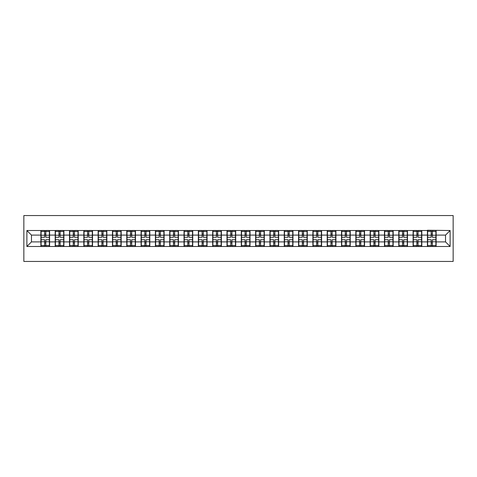 <?xml version="1.0" encoding="UTF-8"?>
<svg xmlns="http://www.w3.org/2000/svg" width="477" height="477" viewBox="0 0 477 477"><rect width="100%" height="100%" fill="white"/><g stroke="black" fill="none" stroke-linecap="round" stroke-linejoin="round"><path stroke-width="0.72" d="M23.85 261.444L453.15 261.444L453.15 215.556L23.85 215.556L23.85 261.444M445.536 241.893L445.536 235.107L436.127 235.107L436.127 241.893L445.536 241.893L450.121 246.484L450.121 230.516L427.41 230.242L427.41 235.107L421.811 235.107L421.811 241.893L427.41 241.893L427.41 235.107M450.121 246.484L26.879 246.484L26.879 230.516L40.873 230.516L40.873 235.107L31.464 235.107L31.464 241.893L40.873 241.893L40.873 235.107M427.41 230.516L40.873 230.516M427.41 241.893L427.41 246.484M421.811 241.893L421.811 246.484M421.811 230.516L421.811 235.107M407.495 241.893L413.094 241.893L413.094 235.107L407.495 235.107L407.495 246.484M413.094 241.893L413.094 246.484M413.094 230.516L413.094 235.107M407.495 230.516L407.495 235.107M393.179 241.893L398.778 241.893L398.778 235.107L393.179 235.107L393.179 246.484M398.778 241.893L398.778 246.484M398.778 230.516L398.778 235.107M393.179 230.516L393.179 235.107M378.863 241.893L384.462 241.893L384.462 235.107L378.863 235.107L378.863 246.484M384.462 241.893L384.462 246.484M384.462 230.516L384.462 235.107M378.863 230.516L378.863 235.107M364.547 241.893L370.146 241.893L370.146 235.107L364.547 235.107L364.547 246.484M370.146 241.893L370.146 246.484M370.146 230.516L370.146 235.107M364.547 230.516L364.547 235.107M350.231 241.893L355.83 241.893L355.83 235.107L350.231 235.107L350.231 246.484M355.83 241.893L355.83 246.484M355.83 230.516L355.83 235.107M350.231 230.516L350.231 235.107M335.915 241.893L341.514 241.893L341.514 235.107L335.915 235.107L335.915 246.484M341.514 241.893L341.514 246.484M341.514 230.516L341.514 235.107M335.915 230.516L335.915 235.107M321.599 241.893L327.198 241.893L327.198 235.107L321.599 235.107L321.599 246.484M327.198 241.893L327.198 246.484M327.198 230.516L327.198 235.107M321.599 230.516L321.599 235.107M307.283 241.893L312.882 241.893L312.882 235.107L307.283 235.107L307.283 246.484M312.882 241.893L312.882 246.484M312.882 230.516L312.882 235.107M307.283 230.516L307.283 235.107M292.967 241.893L298.566 241.893L298.566 235.107L292.967 235.107L292.967 246.484M298.566 241.893L298.566 246.484M298.566 230.516L298.566 235.107M292.967 230.516L292.967 235.107M278.651 241.893L284.25 241.893L284.25 235.107L278.651 235.107L278.651 246.484M284.25 241.893L284.25 246.484M284.25 230.516L284.25 235.107M278.651 230.516L278.651 235.107M264.336 241.893L269.928 241.893L269.928 235.107L264.336 235.107L264.336 246.484M269.928 241.893L269.928 246.484M269.928 230.516L269.928 235.107M264.336 230.516L264.336 235.107M250.02 241.893L255.612 241.893L255.612 235.107L250.02 235.107L250.02 246.484M255.612 241.893L255.612 246.484M255.612 230.516L255.612 235.107M250.02 230.516L250.02 235.107M235.704 241.893L241.296 241.893L241.296 235.107L235.704 235.107L235.704 246.484M241.296 241.893L241.296 246.484M241.296 230.516L241.296 235.107M235.704 230.516L235.704 235.107M221.388 241.893L226.98 241.893L226.98 235.107L221.388 235.107L221.388 246.484M226.98 241.893L226.98 246.484M226.98 230.516L226.98 235.107M221.388 230.516L221.388 235.107M207.072 241.893L212.664 241.893L212.664 235.107L207.072 235.107L207.072 246.484M212.664 241.893L212.664 246.484M212.664 230.516L212.664 235.107M207.072 230.516L207.072 235.107M192.75 241.893L198.349 241.893L198.349 235.107L192.75 235.107L192.75 246.484M198.349 241.893L198.349 246.484M198.349 230.516L198.349 235.107M192.75 230.516L192.75 235.107M178.434 241.893L184.033 241.893L184.033 235.107L178.434 235.107L178.434 246.484M184.033 241.893L184.033 246.484M184.033 230.516L184.033 235.107M178.434 230.516L178.434 235.107M164.118 241.893L169.717 241.893L169.717 235.107L164.118 235.107L164.118 246.484M169.717 241.893L169.717 246.484M169.717 230.516L169.717 235.107M164.118 230.516L164.118 235.107M149.802 241.893L155.401 241.893L155.401 235.107L149.802 235.107L149.802 246.484M155.401 241.893L155.401 246.484M155.401 230.516L155.401 235.107M149.802 230.516L149.802 235.107M135.486 241.893L141.085 241.893L141.085 235.107L135.486 235.107L135.486 246.484M141.085 241.893L141.085 246.484M141.085 230.516L141.085 235.107M135.486 230.516L135.486 235.107M121.17 241.893L126.769 241.893L126.769 235.107L121.17 235.107L121.17 246.484M126.769 241.893L126.769 246.484M126.769 230.516L126.769 235.107M121.17 230.516L121.17 235.107M106.854 241.893L112.453 241.893L112.453 235.107L106.854 235.107L106.854 246.484M112.453 241.893L112.453 246.484M112.453 230.516L112.453 235.107M106.854 230.516L106.854 235.107M92.538 241.893L98.137 241.893L98.137 235.107L92.538 235.107L92.538 246.484M98.137 241.893L98.137 246.484M98.137 230.516L98.137 235.107M92.538 230.516L92.538 235.107M78.222 241.893L83.821 241.893L83.821 235.107L78.222 235.107L78.222 246.484M83.821 241.893L83.821 246.484M83.821 230.516L83.821 235.107M78.222 230.516L78.222 235.107M63.906 241.893L69.505 241.893L69.505 235.107L63.906 235.107L63.906 246.484M69.505 241.893L69.505 246.484M69.505 230.516L69.505 235.107M63.906 230.516L63.906 235.107M49.59 241.893L55.189 241.893L55.189 235.107L49.59 235.107L49.59 246.484M55.189 241.893L55.189 246.484M55.189 230.516L55.189 235.107M49.59 230.516L49.59 235.107M40.873 241.893L40.873 246.484M31.464 241.893L26.879 246.484M26.879 230.516L31.464 235.107M436.127 241.893L436.127 246.484M436.127 230.516L436.127 235.107M450.121 230.516L445.536 235.107M41.105 235.244L44.635 235.244L44.635 230.469L41.105 230.469L41.105 239.74L44.635 239.74L44.635 241.756L45.828 241.744L45.828 239.74L49.364 239.74L49.364 230.469L45.828 230.469L45.828 231.476L49.364 231.476M44.635 233.921L45.828 233.921M45.828 231.619L44.635 231.619M41.105 237.26L44.635 237.26L44.635 235.244L45.828 235.256L45.828 237.26L49.364 237.26M41.105 231.476L44.635 231.476M44.635 245.381L45.828 245.381M44.635 243.079L45.828 243.079M41.105 246.531L44.635 246.531L44.635 245.524L41.105 245.524L41.105 246.531M41.105 239.74L41.105 241.756L44.635 241.756L44.635 245.524M41.105 241.756L41.105 245.524M49.364 239.74L49.364 246.531L45.828 246.531L45.828 245.524L49.364 245.524M49.364 241.756L45.828 241.756L45.828 245.524M49.364 235.244L45.828 235.244L45.828 231.476M55.421 235.244L58.951 235.244L58.951 230.469L55.421 230.469L55.421 239.74L58.951 239.74L58.951 241.756L60.144 241.744L60.144 239.74L63.679 239.74L63.679 230.469L60.144 230.469L60.144 231.476L63.679 231.476M58.951 233.921L60.144 233.921M60.144 231.619L58.951 231.619M55.421 237.26L58.951 237.26L58.951 235.244L60.144 235.256L60.144 237.26L63.679 237.26M55.421 231.476L58.951 231.476M58.951 245.381L60.144 245.381M58.951 243.079L60.144 243.079M55.421 246.531L58.951 246.531L58.951 245.524L55.421 245.524L55.421 246.531M55.421 239.74L55.421 241.756L58.951 241.756L58.951 245.524M55.421 241.756L55.421 245.524M63.679 239.74L63.679 246.531L60.144 246.531L60.144 245.524L63.679 245.524M63.679 241.756L60.144 241.756L60.144 245.524M63.679 235.244L60.144 235.244L60.144 231.476M69.737 235.244L73.267 235.244L73.267 230.469L69.737 230.469L69.737 239.74L73.267 239.74L73.267 241.756L74.46 241.744L74.46 239.74L77.995 239.74L77.995 230.469L74.46 230.469L74.46 231.476L77.995 231.476M73.267 233.921L74.46 233.921M74.46 231.619L73.267 231.619M69.737 237.26L73.267 237.26L73.267 235.244L74.46 235.256L74.46 237.26L77.995 237.26M69.737 231.476L73.267 231.476M73.267 245.381L74.46 245.381M73.267 243.079L74.46 243.079M69.737 246.531L73.267 246.531L73.267 245.524L69.737 245.524L69.737 246.531M69.737 239.74L69.737 241.756L73.267 241.756L73.267 245.524M69.737 241.756L69.737 245.524M77.995 239.74L77.995 246.531L74.46 246.531L74.46 245.524L77.995 245.524M77.995 241.756L74.46 241.756L74.46 245.524M77.995 235.244L74.46 235.244L74.46 231.476M84.053 235.244L87.583 235.244L87.583 230.469L84.053 230.469L84.053 239.74L87.583 239.74L87.583 241.756L88.776 241.744L88.776 239.74L92.311 239.74L92.311 230.469L88.776 230.469L88.776 231.476L92.311 231.476M87.583 233.921L88.776 233.921M88.776 231.619L87.583 231.619M84.053 237.26L87.583 237.26L87.583 235.244L88.776 235.256L88.776 237.26L92.311 237.26M84.053 231.476L87.583 231.476M87.583 245.381L88.776 245.381M87.583 243.079L88.776 243.079M84.053 246.531L87.583 246.531L87.583 245.524L84.053 245.524L84.053 246.531M84.053 239.74L84.053 241.756L87.583 241.756L87.583 245.524M84.053 241.756L84.053 245.524M92.311 239.74L92.311 246.531L88.776 246.531L88.776 245.524L92.311 245.524M92.311 241.756L88.776 241.756L88.776 245.524M92.311 235.244L88.776 235.244L88.776 231.476M98.369 235.244L101.899 235.244L101.899 230.469L98.369 230.469L98.369 239.74L101.899 239.74L101.899 241.756L103.092 241.744L103.092 239.74L106.627 239.74L106.627 230.469L103.092 230.469L103.092 231.476L106.627 231.476M101.899 233.921L103.092 233.921M103.092 231.619L101.899 231.619M98.369 237.26L101.899 237.26L101.899 235.244L103.092 235.256L103.092 237.26L106.627 237.26M98.369 231.476L101.899 231.476M101.899 245.381L103.092 245.381M101.899 243.079L103.092 243.079M98.369 246.531L101.899 246.531L101.899 245.524L98.369 245.524L98.369 246.531M98.369 239.74L98.369 241.756L101.899 241.756L101.899 245.524M98.369 241.756L98.369 245.524M106.627 239.74L106.627 246.531L103.092 246.531L103.092 245.524L106.627 245.524M106.627 241.756L103.092 241.756L103.092 245.524M106.627 235.244L103.092 235.244L103.092 231.476M112.685 235.244L116.215 235.244L116.215 230.469L112.685 230.469L112.685 239.74L116.215 239.74L116.215 241.756L117.408 241.744L117.408 239.74L120.943 239.74L120.943 230.469L117.408 230.469L117.408 231.476L120.943 231.476M116.215 233.921L117.408 233.921M117.408 231.619L116.215 231.619M112.685 237.26L116.215 237.26L116.215 235.244L117.408 235.256L117.408 237.26L120.943 237.26M112.685 231.476L116.215 231.476M116.215 245.381L117.408 245.381M116.215 243.079L117.408 243.079M112.685 246.531L116.215 246.531L116.215 245.524L112.685 245.524L112.685 246.531M112.685 239.74L112.685 241.756L116.215 241.756L116.215 245.524M112.685 241.756L112.685 245.524M120.943 239.74L120.943 246.531L117.408 246.531L117.408 245.524L120.943 245.524M120.943 241.756L117.408 241.756L117.408 245.524M120.943 235.244L117.408 235.244L117.408 231.476M127.001 235.244L130.531 235.244L130.531 230.469L127.001 230.469L127.001 239.74L130.531 239.74L130.531 241.756L131.724 241.744L131.724 239.74L135.259 239.74L135.259 230.469L131.724 230.469L131.724 231.476L135.259 231.476M130.531 233.921L131.724 233.921M131.724 231.619L130.531 231.619M127.001 237.26L130.531 237.26L130.531 235.244L131.724 235.256L131.724 237.26L135.259 237.26M127.001 231.476L130.531 231.476M130.531 245.381L131.724 245.381M130.531 243.079L131.724 243.079M127.001 246.531L130.531 246.531L130.531 245.524L127.001 245.524L127.001 246.531M127.001 239.74L127.001 241.756L130.531 241.756L130.531 245.524M127.001 241.756L127.001 245.524M135.259 239.74L135.259 246.531L131.724 246.531L131.724 245.524L135.259 245.524M135.259 241.756L131.724 241.756L131.724 245.524M135.259 235.244L131.724 235.244L131.724 231.476M141.317 235.244L144.847 235.244L144.847 230.469L141.317 230.469L141.317 239.74L144.847 239.74L144.847 241.756L146.04 241.744L146.04 239.74L149.575 239.74L149.575 230.469L146.04 230.469L146.04 231.476L149.575 231.476M144.847 233.921L146.04 233.921M146.04 231.619L144.847 231.619M141.317 237.26L144.847 237.26L144.847 235.244L146.04 235.256L146.04 237.26L149.575 237.26M141.317 231.476L144.847 231.476M144.847 245.381L146.04 245.381M144.847 243.079L146.04 243.079M141.317 246.531L144.847 246.531L144.847 245.524L141.317 245.524L141.317 246.531M141.317 239.74L141.317 241.756L144.847 241.756L144.847 245.524M141.317 241.756L141.317 245.524M149.575 239.74L149.575 246.531L146.04 246.531L146.04 245.524L149.575 245.524M149.575 241.756L146.04 241.756L146.04 245.524M149.575 235.244L146.04 235.244L146.04 231.476M155.633 235.244L159.163 235.244L159.163 230.469L155.633 230.469L155.633 239.74L159.163 239.74L159.163 241.756L160.355 241.744L160.355 239.74L163.891 239.74L163.891 230.469L160.355 230.469L160.355 231.476L163.891 231.476M159.163 233.921L160.355 233.921M160.355 231.619L159.163 231.619M155.633 237.26L159.163 237.26L159.163 235.244L160.355 235.256L160.355 237.26L163.891 237.26M155.633 231.476L159.163 231.476M159.163 245.381L160.355 245.381M159.163 243.079L160.355 243.079M155.633 246.531L159.163 246.531L159.163 245.524L155.633 245.524L155.633 246.531M155.633 239.74L155.633 241.756L159.163 241.756L159.163 245.524M155.633 241.756L155.633 245.524M163.891 239.74L163.891 246.531L160.355 246.531L160.355 245.524L163.891 245.524M163.891 241.756L160.355 241.756L160.355 245.524M163.891 235.244L160.355 235.244L160.355 231.476M169.949 235.244L173.479 235.244L173.479 230.469L169.949 230.469L169.949 239.74L173.479 239.74L173.479 241.756L174.671 241.744L174.671 239.74L178.207 239.74L178.207 230.469L174.671 230.469L174.671 231.476L178.207 231.476M173.479 233.921L174.671 233.921M174.671 231.619L173.479 231.619M169.949 237.26L173.479 237.26L173.479 235.244L174.671 235.256L174.671 237.26L178.207 237.26M169.949 231.476L173.479 231.476M173.479 245.381L174.671 245.381M173.479 243.079L174.671 243.079M169.949 246.531L173.479 246.531L173.479 245.524L169.949 245.524L169.949 246.531M169.949 239.74L169.949 241.756L173.479 241.756L173.479 245.524M169.949 241.756L169.949 245.524M178.207 239.74L178.207 246.531L174.671 246.531L174.671 245.524L178.207 245.524M178.207 241.756L174.671 241.756L174.671 245.524M178.207 235.244L174.671 235.244L174.671 231.476M184.265 235.244L187.795 235.244L187.795 230.469L184.265 230.469L184.265 239.74L187.795 239.74L187.795 241.756L188.987 241.744L188.987 239.74L192.523 239.74L192.523 230.469L188.987 230.469L188.987 231.476L192.523 231.476M187.795 233.921L188.987 233.921M188.987 231.619L187.795 231.619M184.265 237.26L187.795 237.26L187.795 235.244L188.987 235.256L188.987 237.26L192.523 237.26M184.265 231.476L187.795 231.476M187.795 245.381L188.987 245.381M187.795 243.079L188.987 243.079M184.265 246.531L187.795 246.531L187.795 245.524L184.265 245.524L184.265 246.531M184.265 239.74L184.265 241.756L187.795 241.756L187.795 245.524M184.265 241.756L184.265 245.524M192.523 239.74L192.523 246.531L188.987 246.531L188.987 245.524L192.523 245.524M192.523 241.756L188.987 241.756L188.987 245.524M192.523 235.244L188.987 235.244L188.987 231.476M198.581 235.244L202.111 235.244L202.111 230.469L198.581 230.469L198.581 239.74L202.111 239.74L202.111 241.756L203.303 241.744L203.303 239.74L206.839 239.74L206.839 230.469L203.303 230.469L203.303 231.476L206.839 231.476M202.111 233.921L203.303 233.921M203.303 231.619L202.111 231.619M198.581 237.26L202.111 237.26L202.111 235.244L203.303 235.256L203.303 237.26L206.839 237.26M198.581 231.476L202.111 231.476M202.111 245.381L203.303 245.381M202.111 243.079L203.303 243.079M198.581 246.531L202.111 246.531L202.111 245.524L198.581 245.524L198.581 246.531M198.581 239.74L198.581 241.756L202.111 241.756L202.111 245.524M198.581 241.756L198.581 245.524M206.839 239.74L206.839 246.531L203.303 246.531L203.303 245.524L206.839 245.524M206.839 241.756L203.303 241.756L203.303 245.524M206.839 235.244L203.303 235.244L203.303 231.476M212.897 235.244L216.427 235.244L216.427 230.469L212.897 230.469L212.897 239.74L216.427 239.74L216.427 241.756L217.625 241.744L217.625 239.74L221.155 239.74L221.155 230.469L217.625 230.469L217.625 231.476L221.155 231.476M216.427 233.921L217.625 233.921M217.625 231.619L216.427 231.619M212.897 237.26L216.427 237.26L216.427 235.244L217.625 235.256L217.625 237.26L221.155 237.26M212.897 231.476L216.427 231.476M216.427 245.381L217.625 245.381M216.427 243.079L217.625 243.079M212.897 246.531L216.427 246.531L216.427 245.524L212.897 245.524L212.897 246.531M212.897 239.74L212.897 241.756L216.427 241.756L216.427 245.524M212.897 241.756L212.897 245.524M221.155 239.74L221.155 246.531L217.625 246.531L217.625 245.524L221.155 245.524M221.155 241.756L217.625 241.756L217.625 245.524M221.155 235.244L217.625 235.244L217.625 231.476M227.213 235.244L230.743 235.244L230.743 230.469L227.213 230.469L227.213 239.74L230.743 239.74L230.743 241.756L231.941 241.744L231.941 239.74L235.471 239.74L235.471 230.469L231.941 230.469L231.941 231.476L235.471 231.476M230.743 233.921L231.941 233.921M231.941 231.619L230.743 231.619M227.213 237.26L230.743 237.26L230.743 235.244L231.941 235.256L231.941 237.26L235.471 237.26M227.213 231.476L230.743 231.476M230.743 245.381L231.941 245.381M230.743 243.079L231.941 243.079M227.213 246.531L230.743 246.531L230.743 245.524L227.213 245.524L227.213 246.531M227.213 239.74L227.213 241.756L230.743 241.756L230.743 245.524M227.213 241.756L227.213 245.524M235.471 239.74L235.471 246.531L231.941 246.531L231.941 245.524L235.471 245.524M235.471 241.756L231.941 241.756L231.941 245.524M235.471 235.244L231.941 235.244L231.941 231.476M241.529 235.244L245.059 235.244L245.059 230.469L241.529 230.469L241.529 239.74L245.059 239.74L245.059 241.756L246.257 241.744L246.257 239.74L249.787 239.74L249.787 230.469L246.257 230.469L246.257 231.476L249.787 231.476M245.059 233.921L246.257 233.921M246.257 231.619L245.059 231.619M241.529 237.26L245.059 237.26L245.059 235.244L246.257 235.256L246.257 237.26L249.787 237.26M241.529 231.476L245.059 231.476M245.059 245.381L246.257 245.381M245.059 243.079L246.257 243.079M241.529 246.531L245.059 246.531L245.059 245.524L241.529 245.524L241.529 246.531M241.529 239.74L241.529 241.756L245.059 241.756L245.059 245.524M241.529 241.756L241.529 245.524M249.787 239.74L249.787 246.531L246.257 246.531L246.257 245.524L249.787 245.524M249.787 241.756L246.257 241.756L246.257 245.524M249.787 235.244L246.257 235.244L246.257 231.476M255.845 235.244L259.375 235.244L259.375 230.469L255.845 230.469L255.845 239.74L259.375 239.74L259.375 241.756L260.573 241.744L260.573 239.74L264.103 239.74L264.103 230.469L260.573 230.469L260.573 231.476L264.103 231.476M259.375 233.921L260.573 233.921M260.573 231.619L259.375 231.619M255.845 237.26L259.375 237.26L259.375 235.244L260.573 235.256L260.573 237.26L264.103 237.26M255.845 231.476L259.375 231.476M259.375 245.381L260.573 245.381M259.375 243.079L260.573 243.079M255.845 246.531L259.375 246.531L259.375 245.524L255.845 245.524L255.845 246.531M255.845 239.74L255.845 241.756L259.375 241.756L259.375 245.524M255.845 241.756L255.845 245.524M264.103 239.74L264.103 246.531L260.573 246.531L260.573 245.524L264.103 245.524M264.103 241.756L260.573 241.756L260.573 245.524M264.103 235.244L260.573 235.244L260.573 231.476M270.161 235.244L273.697 235.244L273.697 230.469L270.161 230.469L270.161 239.74L273.697 239.74L273.697 241.756L274.889 241.744L274.889 239.74L278.419 239.74L278.419 230.469L274.889 230.469L274.889 231.476L278.419 231.476M273.697 233.921L274.889 233.921M274.889 231.619L273.697 231.619M270.161 237.26L273.697 237.26L273.697 235.244L274.889 235.256L274.889 237.26L278.419 237.26M270.161 231.476L273.697 231.476M273.697 245.381L274.889 245.381M273.697 243.079L274.889 243.079M270.161 246.531L273.697 246.531L273.697 245.524L270.161 245.524L270.161 246.531M270.161 239.74L270.161 241.756L273.697 241.756L273.697 245.524M270.161 241.756L270.161 245.524M278.419 239.74L278.419 246.531L274.889 246.531L274.889 245.524L278.419 245.524M278.419 241.756L274.889 241.756L274.889 245.524M278.419 235.244L274.889 235.244L274.889 231.476M284.477 235.244L288.013 235.244L288.013 230.469L284.477 230.469L284.477 239.74L288.013 239.74L288.013 241.756L289.205 241.744L289.205 239.74L292.735 239.74L292.735 230.469L289.205 230.469L289.205 231.476L292.735 231.476M288.013 233.921L289.205 233.921M289.205 231.619L288.013 231.619M284.477 237.26L288.013 237.26L288.013 235.244L289.205 235.256L289.205 237.26L292.735 237.26M284.477 231.476L288.013 231.476M288.013 245.381L289.205 245.381M288.013 243.079L289.205 243.079M284.477 246.531L288.013 246.531L288.013 245.524L284.477 245.524L284.477 246.531M284.477 239.74L284.477 241.756L288.013 241.756L288.013 245.524M284.477 241.756L284.477 245.524M292.735 239.74L292.735 246.531L289.205 246.531L289.205 245.524L292.735 245.524M292.735 241.756L289.205 241.756L289.205 245.524M292.735 235.244L289.205 235.244L289.205 231.476M298.793 235.244L302.329 235.244L302.329 230.469L298.793 230.469L298.793 239.74L302.329 239.74L302.329 241.756L303.521 241.744L303.521 239.74L307.051 239.74L307.051 230.469L303.521 230.469L303.521 231.476L307.051 231.476M302.329 233.921L303.521 233.921M303.521 231.619L302.329 231.619M298.793 237.26L302.329 237.26L302.329 235.244L303.521 235.256L303.521 237.26L307.051 237.26M298.793 231.476L302.329 231.476M302.329 245.381L303.521 245.381M302.329 243.079L303.521 243.079M298.793 246.531L302.329 246.531L302.329 245.524L298.793 245.524L298.793 246.531M298.793 239.74L298.793 241.756L302.329 241.756L302.329 245.524M298.793 241.756L298.793 245.524M307.051 239.74L307.051 246.531L303.521 246.531L303.521 245.524L307.051 245.524M307.051 241.756L303.521 241.756L303.521 245.524M307.051 235.244L303.521 235.244L303.521 231.476M313.109 235.244L316.645 235.244L316.645 230.469L313.109 230.469L313.109 239.74L316.645 239.74L316.645 241.756L317.837 241.744L317.837 239.74L321.367 239.74L321.367 230.469L317.837 230.469L317.837 231.476L321.367 231.476M316.645 233.921L317.837 233.921M317.837 231.619L316.645 231.619M313.109 237.26L316.645 237.26L316.645 235.244L317.837 235.256L317.837 237.26L321.367 237.26M313.109 231.476L316.645 231.476M316.645 245.381L317.837 245.381M316.645 243.079L317.837 243.079M313.109 246.531L316.645 246.531L316.645 245.524L313.109 245.524L313.109 246.531M313.109 239.74L313.109 241.756L316.645 241.756L316.645 245.524M313.109 241.756L313.109 245.524M321.367 239.74L321.367 246.531L317.837 246.531L317.837 245.524L321.367 245.524M321.367 241.756L317.837 241.756L317.837 245.524M321.367 235.244L317.837 235.244L317.837 231.476M327.425 235.244L330.96 235.244L330.96 230.469L327.425 230.469L327.425 239.74L330.96 239.74L330.96 241.756L332.153 241.744L332.153 239.74L335.683 239.74L335.683 230.469L332.153 230.469L332.153 231.476L335.683 231.476M330.96 233.921L332.153 233.921M332.153 231.619L330.96 231.619M327.425 237.26L330.96 237.26L330.96 235.244L332.153 235.256L332.153 237.26L335.683 237.26M327.425 231.476L330.96 231.476M330.96 245.381L332.153 245.381M330.96 243.079L332.153 243.079M327.425 246.531L330.96 246.531L330.96 245.524L327.425 245.524L327.425 246.531M327.425 239.74L327.425 241.756L330.96 241.756L330.96 245.524M327.425 241.756L327.425 245.524M335.683 239.74L335.683 246.531L332.153 246.531L332.153 245.524L335.683 245.524M335.683 241.756L332.153 241.756L332.153 245.524M335.683 235.244L332.153 235.244L332.153 231.476M341.741 235.244L345.276 235.244L345.276 230.469L341.741 230.469L341.741 239.74L345.276 239.74L345.276 241.756L346.469 241.744L346.469 239.74L349.999 239.74L349.999 230.469L346.469 230.469L346.469 231.476L349.999 231.476M345.276 233.921L346.469 233.921M346.469 231.619L345.276 231.619M341.741 237.26L345.276 237.26L345.276 235.244L346.469 235.256L346.469 237.26L349.999 237.26M341.741 231.476L345.276 231.476M345.276 245.381L346.469 245.381M345.276 243.079L346.469 243.079M341.741 246.531L345.276 246.531L345.276 245.524L341.741 245.524L341.741 246.531M341.741 239.74L341.741 241.756L345.276 241.756L345.276 245.524M341.741 241.756L341.741 245.524M349.999 239.74L349.999 246.531L346.469 246.531L346.469 245.524L349.999 245.524M349.999 241.756L346.469 241.756L346.469 245.524M349.999 235.244L346.469 235.244L346.469 231.476M356.057 235.244L359.592 235.244L359.592 230.469L356.057 230.469L356.057 239.74L359.592 239.74L359.592 241.756L360.785 241.744L360.785 239.74L364.315 239.74L364.315 230.469L360.785 230.469L360.785 231.476L364.315 231.476M359.592 233.921L360.785 233.921M360.785 231.619L359.592 231.619M356.057 237.26L359.592 237.26L359.592 235.244L360.785 235.256L360.785 237.26L364.315 237.26M356.057 231.476L359.592 231.476M359.592 245.381L360.785 245.381M359.592 243.079L360.785 243.079M356.057 246.531L359.592 246.531L359.592 245.524L356.057 245.524L356.057 246.531M356.057 239.74L356.057 241.756L359.592 241.756L359.592 245.524M356.057 241.756L356.057 245.524M364.315 239.74L364.315 246.531L360.785 246.531L360.785 245.524L364.315 245.524M364.315 241.756L360.785 241.756L360.785 245.524M364.315 235.244L360.785 235.244L360.785 231.476M370.373 235.244L373.908 235.244L373.908 230.469L370.373 230.469L370.373 239.74L373.908 239.74L373.908 241.756L375.101 241.744L375.101 239.74L378.631 239.74L378.631 230.469L375.101 230.469L375.101 231.476L378.631 231.476M373.908 233.921L375.101 233.921M375.101 231.619L373.908 231.619M370.373 237.26L373.908 237.26L373.908 235.244L375.101 235.256L375.101 237.26L378.631 237.26M370.373 231.476L373.908 231.476M373.908 245.381L375.101 245.381M373.908 243.079L375.101 243.079M370.373 246.531L373.908 246.531L373.908 245.524L370.373 245.524L370.373 246.531M370.373 239.74L370.373 241.756L373.908 241.756L373.908 245.524M370.373 241.756L370.373 245.524M378.631 239.74L378.631 246.531L375.101 246.531L375.101 245.524L378.631 245.524M378.631 241.756L375.101 241.756L375.101 245.524M378.631 235.244L375.101 235.244L375.101 231.476M384.689 235.244L388.224 235.244L388.224 230.469L384.689 230.469L384.689 239.74L388.224 239.74L388.224 241.756L389.417 241.744L389.417 239.74L392.947 239.74L392.947 230.469L389.417 230.469L389.417 231.476L392.947 231.476M388.224 233.921L389.417 233.921M389.417 231.619L388.224 231.619M384.689 237.26L388.224 237.26L388.224 235.244L389.417 235.256L389.417 237.26L392.947 237.26M384.689 231.476L388.224 231.476M388.224 245.381L389.417 245.381M388.224 243.079L389.417 243.079M384.689 246.531L388.224 246.531L388.224 245.524L384.689 245.524L384.689 246.531M384.689 239.74L384.689 241.756L388.224 241.756L388.224 245.524M384.689 241.756L384.689 245.524M392.947 239.74L392.947 246.531L389.417 246.531L389.417 245.524L392.947 245.524M392.947 241.756L389.417 241.756L389.417 245.524M392.947 235.244L389.417 235.244L389.417 231.476M399.005 235.244L402.54 235.244L402.54 230.469L399.005 230.469L399.005 239.74L402.54 239.74L402.54 241.756L403.733 241.744L403.733 239.74L407.263 239.74L407.263 230.469L403.733 230.469L403.733 231.476L407.263 231.476M402.54 233.921L403.733 233.921M403.733 231.619L402.54 231.619M399.005 237.26L402.54 237.26L402.54 235.244L403.733 235.256L403.733 237.26L407.263 237.26M399.005 231.476L402.54 231.476M402.54 245.381L403.733 245.381M402.54 243.079L403.733 243.079M399.005 246.531L402.54 246.531L402.54 245.524L399.005 245.524L399.005 246.531M399.005 239.74L399.005 241.756L402.54 241.756L402.54 245.524M399.005 241.756L399.005 245.524M407.263 239.74L407.263 246.531L403.733 246.531L403.733 245.524L407.263 245.524M407.263 241.756L403.733 241.756L403.733 245.524M407.263 235.244L403.733 235.244L403.733 231.476M413.32 235.244L416.856 235.244L416.856 230.469L413.32 230.469L413.32 239.74L416.856 239.74L416.856 241.756L418.049 241.744L418.049 239.74L421.579 239.74L421.579 230.469L418.049 230.469L418.049 231.476L421.579 231.476M416.856 233.921L418.049 233.921M418.049 231.619L416.856 231.619M413.32 237.26L416.856 237.26L416.856 235.244L418.049 235.256L418.049 237.26L421.579 237.26M413.32 231.476L416.856 231.476M416.856 245.381L418.049 245.381M416.856 243.079L418.049 243.079M413.32 246.531L416.856 246.531L416.856 245.524L413.32 245.524L413.32 246.531M413.32 239.74L413.32 241.756L416.856 241.756L416.856 245.524M413.32 241.756L413.32 245.524M421.579 239.74L421.579 246.531L418.049 246.531L418.049 245.524L421.579 245.524M421.579 241.756L418.049 241.756L418.049 245.524M421.579 235.244L418.049 235.244L418.049 231.476M427.636 235.244L431.172 235.244L431.172 230.469L427.636 230.469L427.636 239.74L431.172 239.74L431.172 241.756L432.365 241.744L432.365 239.74L435.895 239.74L435.895 230.469L432.365 230.469L432.365 231.476L435.895 231.476M431.172 233.921L432.365 233.921M432.365 231.619L431.172 231.619M427.636 237.26L431.172 237.26L431.172 235.244L432.365 235.256L432.365 237.26L435.895 237.26M427.636 231.476L431.172 231.476M431.172 245.381L432.365 245.381M431.172 243.079L432.365 243.079M427.636 246.531L431.172 246.531L431.172 245.524L427.636 245.524L427.636 246.531M427.636 239.74L427.636 241.756L431.172 241.756L431.172 245.524M427.636 241.756L427.636 245.524M435.895 239.74L435.895 246.531L432.365 246.531L432.365 245.524L435.895 245.524M435.895 241.756L432.365 241.756L432.365 245.524M435.895 235.244L432.365 235.244L432.365 231.476"/></g></svg>
